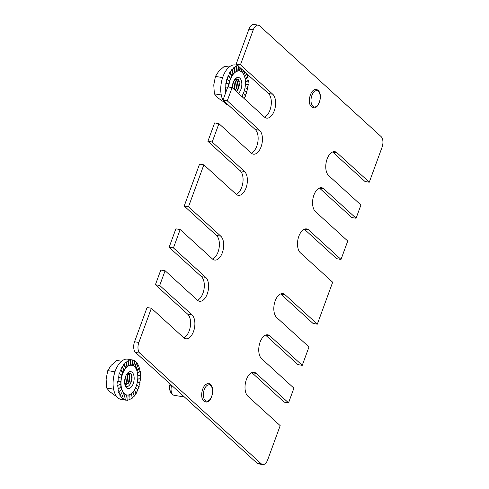 <?xml version="1.0" encoding="UTF-8"?>
<svg xmlns="http://www.w3.org/2000/svg" width="489" height="489" viewBox="0 0 489 489"><rect width="100%" height="100%" fill="white"/><g stroke="black" fill="none" stroke-linecap="round" stroke-linejoin="round"><path stroke-width="0.73" d="M223.589 101.284L222.312 101.07L217.208 97.268L214.365 93.833L213.772 84.939L215.441 76.418L218.815 71.15L224.457 66.247L229.213 67.03M233.149 82.549L232.287 87.176M235.185 81.37L233.87 88.772M236.132 78.552L237.067 80.514M237.299 81.712L235.985 89.12M238.724 79.646L239.255 81.156L238.43 88.735L237.385 90.697M234.133 88.815L233.913 89.236M232.281 87.745A8.564 4.633 -80.7 0 1 235.178 78.955A8.564 4.633 -80.7 0 1 239.885 78.185A8.564 4.633 -80.7 0 1 241.768 85.599A8.564 4.633 -80.7 0 1 238.436 93.356M236.456 91.553L239.573 85.386L238.369 79.187L234.848 79.346M235.221 90.428L236.89 87.928L237.611 81.975L235.784 79.524L234.457 79.878M235.062 90.282L236.627 87.886L237.348 81.932L235.521 79.481L234.671 79.579M233.693 89.035L234.512 87.537L235.233 81.59L234.5 79.854M233.876 89.2L234.775 87.58L235.496 81.632L234.653 79.756M232.281 87.452L233.265 82.238M232.379 87.837L233.467 81.73M237.507 65.318L235.423 64.976A20.391 11.033 99.3 0 0 222.941 76.73A20.391 11.033 99.3 0 0 228.479 105.153M244.292 90.758L246.847 92.427L245.038 95.948M243.308 93.442L245.527 96.027L243.968 98.399M225.576 93.008L225.301 87.115L225.796 87.201L225.832 83.161L226.321 83.24L226.774 79.304L227.269 79.389L228.094 75.703L228.583 75.783L229.738 72.488L230.233 72.568L231.645 69.78L232.141 69.866L233.742 67.696L234.231 67.775L235.942 66.308L238.174 65.667M228.711 87.036A15.086 8.166 -80.7 0 1 230.27 79.719A15.086 8.166 -80.7 0 1 239.5 71.015A15.086 8.166 -80.7 0 1 243.846 92.091A15.086 8.166 -80.7 0 1 241.737 96.37M227.269 79.389L229.751 81.07L230.362 78.344L228.094 75.703M229.751 81.07L226.774 79.304M226.321 83.24L229.048 83.925L229.384 81.009M229.048 83.925L225.832 83.161M228.039 86.926L228.656 86.853L228.687 83.863M215.441 76.418L222.636 77.604M214.365 93.833L221.26 94.964M247.416 74.346L247.587 76.914L248.082 76.999L247.923 80.624L248.418 80.703L247.825 84.53L248.32 84.615L247.3 88.491M245.001 87.879L247.789 88.57L246.352 92.342M240.967 71.528L241.664 69.108M240.417 67.965L239.787 71.076M239.427 71.003L240.02 67.61M238.614 66.327L238.186 70.978L239.421 71.021M236.438 66.388L236.535 71.449L237.819 70.917L238.155 65.911M234.231 67.775L234.903 72.482L236.169 71.394L235.942 66.308M232.141 69.866L233.351 74.022L234.537 72.421L233.742 67.696M230.233 72.568L231.939 76.027L232.984 73.961L231.645 69.78M228.583 75.783L230.722 78.405L231.578 75.966L229.738 72.488M225.796 87.201L227.788 86.956M225.698 91.107L226.395 90.777M242.941 97.464L242.079 95.832M248.32 84.615L245.392 84.933M245.405 84.823L247.825 84.53M248.418 80.703L245.466 82.018M245.454 81.791L247.923 80.624M248.082 76.999L245.203 79.261M245.154 78.937L247.587 76.914M247.012 73.986L244.628 76.761M244.512 76.394L246.701 73.698M245.185 72.317L243.76 74.621M243.565 74.261L244.867 72.024M243.565 70.844L242.636 72.916M238.186 70.978L237.819 70.917M236.535 71.449L236.169 71.394M234.903 72.482L234.537 72.421M233.351 74.022L232.984 73.961M231.939 76.027L231.578 75.966M230.722 78.405L230.362 78.344M242.018 69.426L241.291 71.724M242.367 72.623L243.241 70.538M332.685 152.055L364.983 181.492L369.281 182.195L336.982 152.764L332.685 152.055A12.641 6.84 -80.7 0 0 332.599 151.987M319.494 188.1L351.793 217.532L356.09 218.235L323.791 188.803L319.494 188.1A12.641 6.84 -80.7 0 0 319.415 188.027M304.421 229.286L336.719 258.718L341.016 259.427L308.718 229.989L304.421 229.286A12.641 6.84 -80.7 0 0 304.341 229.213M280.735 294.011L313.033 323.443L317.33 324.146L285.032 294.714L280.735 294.011A12.641 6.84 -80.7 0 0 280.655 293.938M265.661 335.197L297.96 364.629L302.257 365.338L269.959 335.9L265.661 335.197A12.641 6.84 -80.7 0 0 265.582 335.124M251.939 372.71L284.231 402.141L288.534 402.844L256.236 373.413L251.939 372.71A12.641 6.84 -80.7 0 0 251.853 372.636M257.012 463.15A8.154 4.413 99.3 0 0 258.381 463.847L262.679 464.55A8.154 4.413 -80.7 0 1 261.309 463.859L139.83 353.15A8.154 4.413 -80.7 0 1 138.852 342.447L151.37 308.247L147.073 307.538L134.554 341.744A8.154 4.413 99.3 0 0 135.532 352.441L257.012 463.15L261.309 463.859M187.709 314.176L192.006 314.879L159.707 285.448L165.093 270.735L160.795 270.032L155.41 284.739L187.709 314.176A12.641 6.84 -80.7 0 1 190.276 326.768A12.641 6.84 -80.7 0 1 183.748 337.752M201.437 276.664L205.735 277.367L173.436 247.935L180.166 229.549L175.869 228.84L169.139 247.232L201.437 276.664A12.641 6.84 -80.7 0 1 203.999 289.262A12.641 6.84 -80.7 0 1 197.47 300.24M216.511 235.478L220.808 236.181L188.509 206.749L203.852 164.824L199.555 164.121L184.212 206.04L216.511 235.478A12.641 6.84 -80.7 0 1 219.072 248.07A12.641 6.84 -80.7 0 1 212.544 259.054M240.197 170.753L244.494 171.456L212.195 142.024L218.925 123.638L214.628 122.928L207.898 141.315L240.197 170.753A12.641 6.84 -80.7 0 1 242.758 183.351A12.641 6.84 -80.7 0 1 236.23 194.329M255.27 129.561L259.567 130.27L227.269 100.838L232.116 87.598L227.813 86.889L222.972 100.129L255.27 129.561A12.641 6.84 -80.7 0 1 257.831 142.158A12.641 6.84 -80.7 0 1 251.303 153.143M268.455 93.521L272.752 94.23L240.46 64.792L253.241 29.86A8.154 4.413 -80.7 0 1 258.235 25.153L253.938 24.45A8.154 4.413 99.3 0 0 248.944 29.151L236.163 64.09L268.455 93.521A12.641 6.84 -80.7 0 1 271.022 106.119A12.641 6.84 -80.7 0 1 264.494 117.103M258.235 25.153A8.154 4.413 -80.7 0 1 259.604 25.85L381.084 136.559A8.154 4.413 -80.7 0 1 382.062 147.256L369.281 182.195M356.09 218.235L360.937 204.995L328.742 175.655A12.641 6.84 -80.7 0 1 326.469 161.083A12.641 6.84 -80.7 0 1 334.855 151.688A12.641 6.84 -80.7 0 1 336.982 152.764M341.016 259.427L347.746 241.034L315.448 211.603A12.641 6.84 -80.7 0 1 313.308 197.012A12.641 6.84 -80.7 0 1 321.67 187.727A12.641 6.84 -80.7 0 1 323.791 188.803M317.33 324.146L332.673 282.226L300.374 252.789A12.641 6.84 -80.7 0 1 298.241 238.198A12.641 6.84 -80.7 0 1 306.597 228.919A12.641 6.84 -80.7 0 1 308.718 229.989M302.257 365.338L308.987 346.952L276.688 317.514A12.641 6.84 -80.7 0 1 274.555 302.923A12.641 6.84 -80.7 0 1 282.911 293.638A12.641 6.84 -80.7 0 1 285.032 294.714M288.534 402.844L293.913 388.138L261.615 358.706A12.641 6.84 -80.7 0 1 259.482 344.109A12.641 6.84 -80.7 0 1 267.838 334.831A12.641 6.84 -80.7 0 1 269.959 335.9M262.679 464.55A8.154 4.413 -80.7 0 0 267.672 459.849L280.185 425.65L247.892 396.212A12.641 6.84 -80.7 0 1 245.753 381.622A12.641 6.84 -80.7 0 1 254.109 372.337A12.641 6.84 -80.7 0 1 256.236 373.413M151.37 308.247L183.662 337.679A12.641 6.84 -80.7 0 0 185.789 338.755A12.641 6.84 -80.7 0 0 194.145 329.47A12.641 6.84 -80.7 0 0 192.006 314.879M159.707 285.448L155.41 284.739M165.093 270.735L197.391 300.167A12.641 6.84 -80.7 0 0 199.512 301.242A12.641 6.84 -80.7 0 0 207.874 291.964A12.641 6.84 -80.7 0 0 205.735 277.367M173.436 247.935L169.139 247.232M180.166 229.549L212.464 258.981A12.641 6.84 -80.7 0 0 214.585 260.056A12.641 6.84 -80.7 0 0 222.947 250.771A12.641 6.84 -80.7 0 0 220.808 236.181M188.509 206.749L184.212 206.04M203.852 164.824L236.15 194.255A12.641 6.84 -80.7 0 0 238.271 195.331A12.641 6.84 -80.7 0 0 246.633 186.046A12.641 6.84 -80.7 0 0 244.494 171.456M212.195 142.024L207.898 141.315M218.925 123.638L251.224 153.069A12.641 6.84 -80.7 0 0 253.345 154.145A12.641 6.84 -80.7 0 0 261.701 144.86A12.641 6.84 -80.7 0 0 259.567 130.27M227.269 100.838L222.972 100.129M232.116 87.598L264.408 117.03A12.641 6.84 -80.7 0 0 266.536 118.106A12.641 6.84 -80.7 0 0 274.891 108.821A12.641 6.84 -80.7 0 0 272.752 94.23M240.46 64.792L236.163 64.09M115.93 395.485L114.652 395.271L109.542 391.469L106.706 388.034L106.107 379.14L107.776 370.619L111.156 365.35L116.798 360.448L121.553 361.23M125.49 376.75L124.622 381.377M127.519 375.57L126.205 382.973M128.466 372.752L129.402 374.715M129.634 375.913L128.32 383.321M131.058 373.847L131.59 375.356L130.765 382.936L129.726 384.898M126.474 383.015L125.074 385.118M125.428 384.299L124.976 384.88M132.219 372.386A8.564 4.633 -80.7 0 1 133.246 383.62A8.564 4.633 -80.7 0 1 126.572 387.832A8.564 4.633 -80.7 0 1 125.392 386.09A8.564 4.633 -80.7 0 1 127.513 373.156A8.564 4.633 -80.7 0 1 132.219 372.386M125.025 385.045L125.514 385.632C129.573 389.849 134.536 376.695 130.704 373.388L127.183 373.547M125.477 385.601L129.23 382.129L129.952 376.175L128.118 373.724L126.798 374.079M125.422 385.546L128.968 382.086L129.689 376.133L127.855 373.682L127.006 373.779M124.884 384.488L126.853 381.738L127.574 375.79L126.84 374.054M124.933 384.696L127.116 381.781L127.837 375.833L126.993 373.957M124.616 381.652L125.6 376.438M124.622 382.215L125.801 375.931M123.601 399.226L121.303 397.502L121.798 397.588L119.799 395.191L120.294 395.277L118.644 392.3L119.139 392.38L117.88 388.932L118.375 389.018L117.537 385.228L118.032 385.308L117.635 381.316L118.13 381.402L118.167 377.361L118.662 377.441L119.108 373.504L119.603 373.59L120.428 369.904L120.924 369.984L122.073 366.689L122.568 366.768L123.98 363.981L124.475 364.067L126.076 361.897L126.572 361.976L128.283 360.509L130.508 359.867L132.678 360.002L127.757 359.177A20.391 11.033 99.3 0 0 115.282 370.931A20.391 11.033 99.3 0 0 121.15 399.415L125.71 400.161L123.106 399.146L123.601 399.226L125.043 394.244L123.344 392.973M136.633 384.959L139.188 386.628L137.372 390.149M135.649 387.643L137.867 390.228L135.728 393.364M134.414 390.033L136.223 393.443L133.821 396.066M132.99 392.031L134.316 396.151L131.724 398.156M131.431 393.566L132.219 398.235L129.518 399.544M129.793 394.58L130.013 399.623L127.293 400.185M128.136 395.033L127.788 400.265L125.123 400.051M136.186 386.292A15.086 8.166 -80.7 0 1 126.951 394.996A15.086 8.166 -80.7 0 1 122.605 373.92A15.086 8.166 -80.7 0 1 131.841 365.216A15.086 8.166 -80.7 0 1 136.186 386.292M119.603 373.59L122.085 375.271L122.696 372.545L120.428 369.904M122.085 375.271L119.108 373.504M118.662 377.441L121.388 378.125L121.718 375.21M121.388 378.125L118.167 377.361M118.13 381.402L120.997 381.053L121.021 378.064M118.032 385.308L120.924 383.944L120.63 380.992M118.375 389.018L121.174 386.689L120.557 383.883M119.139 392.38L121.737 389.177L120.807 386.628M120.294 395.277L122.592 391.322L121.376 389.122M121.798 397.588L123.711 393.034L122.232 391.261M125.618 400.13L126.535 394.91L124.677 394.183M107.776 370.619L114.976 371.805M106.706 388.034L113.601 389.165M131.761 365.204L132.678 360.002L133.173 360.081L135.19 360.986L133.631 365.925M134.701 366.823L136.498 362.545L135.19 360.986M136.498 362.545L136.993 362.63L138.002 364.855L138.497 364.941L139.163 367.752L139.652 367.832L139.921 371.114L140.416 371.2L140.264 374.825L140.759 374.904L140.166 378.731L140.661 378.816L139.634 382.691M137.336 382.086L140.129 382.771L138.693 386.542M133.301 365.729L134.701 360.906M133.173 360.081L132.128 365.277M131.003 359.947L130.52 365.179L131.761 365.222M128.778 360.589L128.876 365.65L130.153 365.118L130.508 359.867M126.572 361.976L127.244 366.683L128.509 365.595L128.283 360.509M124.475 364.067L125.691 368.223L126.877 366.622L126.076 361.897M122.568 366.768L124.279 370.228L125.325 368.162L123.98 363.981M120.924 369.984L123.063 372.606L123.913 370.167L122.073 366.689M140.661 378.816L137.733 379.134M137.739 379.024L140.166 378.731M140.759 374.904L137.8 376.218M137.794 375.992L140.264 374.825M140.416 371.2L137.543 373.462M137.488 373.138L139.921 371.114M139.652 367.832L136.969 370.962M136.847 370.595L139.163 367.752M138.497 364.941L136.101 368.822M135.905 368.461L138.002 364.855M136.993 362.63L134.97 367.117M130.52 365.179L130.153 365.118M128.876 365.65L128.509 365.595M127.244 366.683L126.877 366.622M125.691 368.223L125.325 368.162M124.279 370.228L123.913 370.167M123.063 372.606L122.696 372.545M171.608 385.32A7.751 4.193 99.3 0 0 171.749 393.07A7.751 4.193 99.3 0 0 172.813 394.641A7.751 4.193 99.3 0 0 174.115 395.301L184.42 396.995M170.459 384.275A7.751 4.193 99.3 0 0 170.594 392.05A7.751 4.193 99.3 0 0 171.657 393.621A7.751 4.193 99.3 0 0 172.299 394.067M170.117 383.963A6.229 3.374 99.3 0 0 170.044 390.778L170.594 392.05M139.83 353.15L135.532 352.441M138.852 342.447L134.554 341.744M253.241 29.86L248.944 29.151M318.339 91.357A8.258 4.468 -80.7 0 1 319.329 102.189A8.258 4.468 -80.7 0 1 312.887 106.254A8.258 4.468 -80.7 0 1 311.896 95.416A8.258 4.468 -80.7 0 1 318.339 91.357M210.673 385.558A8.258 4.468 -80.7 0 1 211.664 396.39A8.258 4.468 -80.7 0 1 205.227 400.454A8.258 4.468 -80.7 0 1 204.237 389.617A8.258 4.468 -80.7 0 1 210.673 385.558M312.801 90.911A8.258 4.468 -80.7 0 1 315.436 89.597M205.148 385.1A8.258 4.468 -80.7 0 1 207.77 383.804M126.602 394.941L126.951 394.996M313.363 107.733C319.005 109.298 323.052 94.365 318.192 90.557L316.34 89.628C310.698 88.063 306.652 102.996 311.505 106.804L313.363 107.733M205.704 401.934C211.346 403.498 215.386 388.566 210.533 384.757L208.675 383.828C203.033 382.264 198.986 397.196 203.846 401.004L205.704 401.934M171.199 391.805L171.749 393.07M317.544 90.068L317.037 89.53M209.885 384.268L209.378 383.731"/></g></svg>
